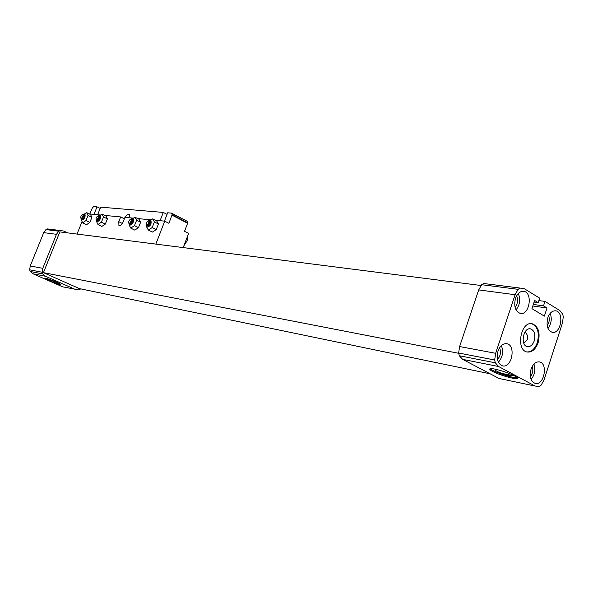 <?xml version="1.0" encoding="UTF-8"?>
<svg xmlns="http://www.w3.org/2000/svg" width="593" height="593" viewBox="0 0 593 593"><rect width="100%" height="100%" fill="white"/><g stroke="black" fill="none" stroke-linecap="round" stroke-linejoin="round"><path stroke-width="0.89" d="M57.795 282.713L54.615 281.92L47.818 278.829M59.96 283.847L45.439 278.206M45.631 278.243C48.93 278.829 60.197 283.41 60.486 284.277C61.768 285.789 45.216 279.562 44.683 278.332L45.631 278.243M511.033 374.19L512.293 374.998L512.493 375.814C510.892 376.637 497.66 372.397 495.533 370.38C494.681 369.609 495.288 369.365 497.342 369.639M534.271 340.775C535.724 334.43 534.449 330.449 530.453 328.848C523.234 327.166 520.039 345.526 527.355 346.646C530.364 346.957 532.67 345.007 534.271 340.775M524.983 332.043C527.281 334.163 528.133 336.676 527.54 339.574L523.864 343.332M548.688 315.639C549.8 319.234 549.296 322.592 547.191 325.698M550.23 313.312C552.113 318.73 551.364 323.756 547.976 328.381M547.784 317.833C549.622 312.941 552.246 310.606 555.663 310.828C564.573 311.792 560.978 334.422 552.246 332.317C547.532 330.345 546.049 325.513 547.784 317.833M532.314 366.311C533.396 370.106 532.751 373.56 530.379 376.674M533.967 364.08C535.746 369.713 534.79 374.82 531.106 379.379M531.046 369.194C533.025 363.983 535.835 361.552 539.467 361.923C548.443 363.309 543.989 385.984 535.227 383.441C530.698 381.388 529.304 376.637 531.046 369.194M499.595 347.757C501.211 352.116 500.507 356.037 497.475 359.528M501.367 345.6C503.657 351.745 502.664 357.275 498.379 362.182M498.016 351.108C500.062 345.815 502.99 343.354 506.793 343.718C516.303 345.111 511.863 368.461 502.567 365.874C497.72 363.739 496.208 358.817 498.016 351.108M516.651 295.788C518.297 299.925 517.763 303.757 515.05 307.285M47.447 228.913L60.19 230.507L47.462 228.913L45.935 229.595L43.719 232.634L30.236 265.975L29.672 269.822L30.258 271.475L33.008 273.788L62.599 286.819L78.921 289.947L80.67 288.873M65.779 232.641L65.986 232.122L63.747 231.055L60.241 230.514L58.714 231.211L56.468 234.317L42.778 268.332L42.199 272.254L42.792 273.936L45.579 276.286L75.519 289.532M481.212 285.529L59.841 231.885L43.437 272.654L79.336 288.591L490.181 373.82M33.008 273.788L45.579 276.286M30.236 265.975L42.778 268.332M43.719 232.634L56.468 234.317M538.147 342.672C540.445 332.651 538.451 326.343 532.151 323.741C520.632 320.902 515.502 350.367 527.236 352.027C531.995 352.472 535.635 349.351 538.147 342.672M515.487 298.427C517.37 293.483 520.091 291.111 523.656 291.319C533.092 292.238 529.608 315.558 520.35 313.445C515.295 311.407 513.679 306.403 515.487 298.427M518.112 289.325L515.095 294.714L495.652 353.302L494.673 359.995L495.318 362.812L498.683 366.541L535.168 386.058L539.333 386.428L541.224 385.072L544.107 379.698L562.372 323.252L563.298 316.884L562.735 314.171L559.71 310.45L544.967 301.407L543.514 305.855L547.02 307.989L544.367 316.121L531.943 308.664L534.641 300.451L538.207 302.623L539.674 298.153L524.405 288.784L520.068 288.065L518.112 289.325L481.679 284.714L478.699 289.918L459.597 346.542L458.648 353.013L459.301 355.733L462.666 359.365L499.054 378.475L535.168 386.058M489.699 369.187L490.441 369.58M483.621 283.506L520.002 288.057L483.643 283.506L481.679 284.714M538.207 302.623L534.115 302.067M547.02 307.989L532.818 306.003M543.514 305.855L533.329 304.446M544.967 301.407L538.874 300.584M495.036 369.113C504.636 371.418 511.937 374.146 516.94 377.311C522.989 381.996 494.94 374.198 490.315 369.965C488.765 368.52 490.337 368.231 495.036 369.113M498.683 366.541L462.666 359.365M495.652 353.302L459.597 346.542M515.095 294.714L478.699 289.918M458.619 353.28L43.437 272.654M65.956 232.204L67.543 232.864M66.06 232.678L66.238 232.241M518.297 293.542C520.706 299.428 519.95 304.884 516.021 309.902M526.969 351.96C531.521 352.027 534.975 348.884 537.332 342.539C539.615 332.732 537.71 326.446 531.602 323.667M517.341 377.689C514.072 378.675 493.954 372.13 490.633 369.016L490.27 368.668M156.256 229.595L152.386 232.078L148.332 230.047L152.201 227.542L156.256 229.595L158.427 223.998L156.708 220.937L152.675 218.876L150.674 220.033M103.493 216.949L102.107 214.117L105.991 216.045L107.4 218.884L103.493 216.949L101.425 222.167L105.332 224.095L101.877 226.43L97.971 224.517L101.425 222.167M102.107 214.117L100.254 215.237C101.01 218.669 99.846 220.878 96.77 221.886L96.229 220.129M105.332 224.095L107.4 218.884M88.031 215.429L86.726 212.665L90.566 214.562L91.885 217.327L88.031 215.429L86 220.537L89.854 222.419L86.519 224.71L82.664 222.842L86 220.537M89.854 222.419L91.885 217.327M81.471 220.248L82.664 222.842M86.726 212.665L84.94 213.769M183.2 247.585L188.626 233.42L184.527 231.314L187.618 223.257L187.084 221.211L171.57 213.132L167.663 212.805L164.439 221.13M167.048 214.384L163.283 212.435L100.662 207.15L97.645 214.733M124.315 218.773L124.767 217.809M125.027 217.357C126.606 214.97 128.044 214.066 129.356 214.636L130.023 217.831M124.382 218.802L120.661 216.934L104.709 215.407M133.403 218.157L124.953 217.349L123.062 222.138C121.75 224.903 120.379 226.074 118.941 225.651L118.778 221.7L120.661 216.934M138.48 227.675L134.759 230.106L130.756 228.12L134.478 225.666L138.48 227.675L140.615 222.212L139.014 219.232L135.026 217.216L133.084 218.357M134.478 225.666L136.62 220.196L135.026 217.216M136.62 220.196L140.615 222.212M83.102 214.303L84.888 213.754C85.6 217.068 84.473 219.24 81.5 220.27L80.989 218.595M84.243 214.748L84.339 214.792C84.829 217.045 84.058 218.528 82.042 219.225L81.285 218.854M128.911 221.1L129.963 219.588C133.477 217.69 128.851 226.274 128.688 221.945L128.911 221.1M82.449 214.592L83.494 214.377C83.976 216.63 83.205 218.113 81.189 218.81L80.833 217.935M80.967 216.282L82.049 214.777C84.866 213.354 81.041 220.715 80.722 217.334L80.967 216.282M99.587 216.245L99.698 216.297C100.21 218.632 99.416 220.136 97.326 220.818L96.57 220.448M98.379 215.793L100.328 215.289M132.454 219.454L132.595 219.529C133.158 222.027 132.313 223.591 130.06 224.228L129.311 223.857M130.504 219.299L131.713 219.084C132.276 221.582 131.431 223.153 129.178 223.783L128.763 222.76M187.418 238.304L187.262 240.55L183.889 245.784M187.166 237.222L187.225 240.41L183.904 245.739M150.073 221.174L150.229 221.256C150.83 223.85 149.955 225.451 147.605 226.052L146.864 225.681M148.05 221.019L149.34 220.804C149.933 223.398 149.058 224.999 146.716 225.607L146.278 224.51M146.434 222.857L147.457 221.359C151.274 219.247 146.293 228.349 146.234 223.598L146.434 222.857M94.013 214.384L97.015 206.838L93.82 206.572L92.404 207.787L89.817 213.984M100.158 208.41L97.015 206.838M160.073 220.707L163.283 212.435M187.662 222.746L172.133 214.673L171.57 213.132M172.133 214.673L168.938 223.316L164.728 221.152L155.84 244.108M82.019 221.619L77.038 234.072M164.728 221.152L155.381 220.262M150.993 219.84L137.695 218.565M129.192 225.11L130.756 228.12M131.083 219.002L133.195 218.424C134.025 222.101 132.78 224.399 129.467 225.333L128.874 223.398M96.229 217.816L97.311 216.304C100.328 214.748 96.274 222.471 95.992 218.817L96.229 217.816M97.771 216.082L98.838 215.874C99.35 218.202 98.557 219.714 96.466 220.396L96.088 219.477M96.674 221.812L97.971 224.517M152.201 227.542L154.38 221.938L152.675 218.876M154.38 221.938L158.427 223.998M146.656 226.956L148.332 230.047M148.613 220.729L150.852 220.129C151.726 223.946 150.437 226.296 146.997 227.186L146.375 225.14M100.595 215.014L89.306 213.932M45.935 229.595L58.714 231.211M30.258 271.475L42.792 273.936M29.672 269.822L42.199 272.254M495.318 362.812L459.301 355.733M494.673 359.995L458.648 353.013M122.388 223.494L118.778 221.7M187.618 223.257L172.081 215.185M495.844 369.528L495.533 370.38M501.908 373.405L512.723 375.614M490.633 369.016L490.315 369.965M84.339 214.792L83.494 214.377M132.595 219.529L131.713 219.084M150.229 221.256L149.34 220.804M99.698 216.297L98.838 215.874"/></g></svg>
